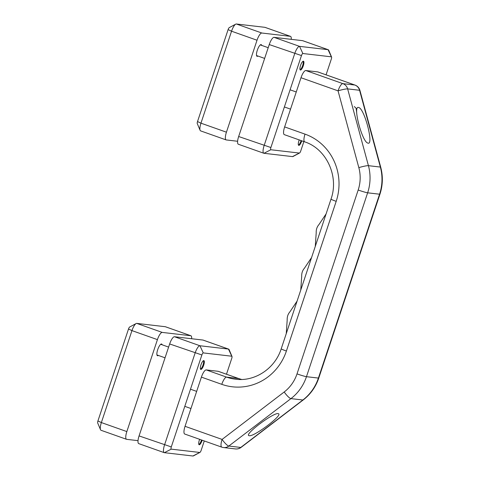<?xml version="1.0" encoding="UTF-8"?>
<svg xmlns="http://www.w3.org/2000/svg" width="480" height="480" viewBox="0 0 480 480"><rect width="100%" height="100%" fill="white"/><g stroke="black" fill="none" stroke-linecap="round" stroke-linejoin="round"><path stroke-width="0.72" d="M315.27 246.45L316.206 232.836C316.062 229.596 316.98 226.842 318.948 224.586L326.1 213.888M311.592 257.508L304.44 268.206C302.472 270.462 301.554 273.21 301.692 276.456L300.756 290.064M297.078 301.122L289.926 311.82C287.958 314.076 287.046 316.83 287.184 320.076L286.248 333.684M218.154 371.298L238.536 378.51A7.902 2.286 109.5 0 1 238.68 378.546L218.304 371.334A7.902 2.286 109.5 0 0 218.154 371.298L206.214 369.912A7.902 2.286 109.5 0 0 201.402 377.124L221.784 384.336A53.07 50.694 -83.4 0 0 286.392 351.036L336.192 201.336A7.902 0.498 -161.6 0 1 331.014 199.11L281.214 348.81A7.902 0.498 18.4 0 0 286.392 351.036M336.192 201.336A53.07 50.694 -83.4 0 0 305.016 134.13L284.634 126.918A7.902 2.286 109.5 0 0 284.322 134.64L304.698 141.852C326.394 148.818 339.234 176.292 331.014 199.11M284.634 126.918L300.996 77.73L338.046 90.846A7.902 0.9 -15.1 0 1 347.64 88.89L359.58 90.276A7.902 0.9 -15.1 0 1 359.934 90.438A7.902 7.902 0 0 0 354.942 85.05L317.898 71.94A7.902 2.286 109.5 0 0 317.748 71.904L354.798 85.02A7.902 2.286 -70.5 0 1 354.942 85.05M358.83 167.628A37.26 35.592 96.6 0 1 358.182 190.02A7.902 0.498 18.4 0 0 367.638 192.816L379.572 194.202A7.902 0.498 18.4 0 0 379.944 194.172C382.842 185.25 383.106 176.268 380.724 167.22A7.902 0.9 -15.1 0 0 380.364 167.064L368.424 165.672A7.902 0.9 -15.1 0 0 358.83 167.628L338.046 90.846A7.902 2.286 -70.5 0 1 342.858 83.628L354.798 85.02A7.902 7.548 96.6 0 1 359.58 90.276L380.364 167.064A45.162 43.146 96.6 0 1 379.572 194.202L318.408 378.078L306.468 376.686L367.638 192.816A45.162 43.146 -83.4 0 0 368.424 165.672L347.64 88.89A7.902 7.548 -83.4 0 0 342.858 83.628L305.808 70.518A7.902 2.286 109.5 0 0 300.996 77.73M305.808 70.518L317.748 71.904M284.202 391.98L222.09 439.422L185.04 426.312A7.902 2.286 109.5 0 0 184.728 434.034L221.772 447.144A7.902 7.902 0 0 0 223.494 447.546A7.902 7.548 -83.4 0 0 228.822 446.052L290.94 398.61A45.162 43.146 -83.4 0 0 306.468 376.686A7.902 0.498 18.4 0 1 297.012 373.89A37.26 35.592 96.6 0 1 284.202 391.98A7.902 1.716 52.6 0 0 290.94 398.61L302.874 400.002A7.902 1.716 52.6 0 0 303.258 399.918L241.146 447.36A7.902 1.716 52.6 0 1 240.762 447.444A7.902 7.548 96.6 0 1 235.434 448.932A7.902 7.902 0 0 0 241.146 447.36M185.04 426.312L201.402 377.124M249.246 435.708L248.982 435.654C243.75 434.586 274.566 411.588 278.376 413.718C283.488 414.714 254.082 436.914 249.246 435.708M358.446 107.448L358.752 107.52C364.68 108.834 374.166 146.1 367.8 143.064C362.082 141.852 352.632 105.9 358.446 107.448M221.772 447.144A7.902 2.286 109.5 0 1 222.09 439.422A7.902 1.716 52.6 0 0 228.822 446.052L240.762 447.444L302.874 400.002A45.162 43.146 96.6 0 0 318.408 378.078A7.902 0.498 18.4 0 0 318.774 378.048C315.75 386.952 310.578 394.242 303.258 399.918M303.876 141.558L300.738 151.002A2.256 0.654 -70.5 0 1 299.544 153.018A2.256 0.654 -70.5 0 1 299.364 153.066L270.84 149.748A2.256 0.654 -70.5 0 1 270.888 147.528L301.476 55.572A2.256 0.654 -70.5 0 1 302.856 53.514L331.374 56.832A2.256 0.654 -70.5 0 1 331.566 57.006A2.256 0.654 -70.5 0 1 331.326 59.046L326.076 74.832M331.566 57.006L328.734 50.292A7.902 2.286 109.5 0 0 328.206 49.716A7.902 2.286 109.5 0 0 328.062 49.68L299.538 46.362A7.902 2.286 109.5 0 0 294.726 53.58L264.138 145.536A7.902 2.286 109.5 0 0 263.82 153.252A7.902 2.286 109.5 0 0 263.97 153.288L292.488 156.606A7.902 2.286 109.5 0 0 293.112 156.456L299.544 153.018M270.888 147.528L238.662 136.518A7.902 2.286 109.5 0 0 238.344 144.24L263.82 153.252M238.662 136.518L269.25 44.562L301.476 55.572M302.856 53.514L299.538 46.362L274.062 37.344A7.902 2.286 109.5 0 0 269.25 44.562M274.062 37.344L302.586 40.662L328.062 49.68L331.374 56.832M301.758 140.808A4.668 1.35 -70.5 0 1 298.818 145.374A4.668 1.35 -70.5 0 1 298.734 145.356A4.668 1.35 -70.5 0 1 299.238 139.92M300.456 70.044A4.668 1.35 -70.5 0 1 300.366 70.02A4.668 1.35 -70.5 0 1 300.654 65.172A4.668 1.35 -70.5 0 1 303.486 61.218A4.668 1.35 -70.5 0 1 303.246 65.928A4.668 1.35 -70.5 0 1 300.456 70.044M328.206 49.716L302.73 40.698A7.902 2.286 109.5 0 0 302.586 40.662M204.282 440.952L201.144 450.396A2.256 0.654 -70.5 0 1 199.944 452.412A2.256 0.654 -70.5 0 1 199.77 452.46L171.246 449.142A2.256 0.654 -70.5 0 1 171.294 446.922L201.882 354.966A2.256 0.654 -70.5 0 1 203.256 352.908L231.78 356.226A2.256 0.654 -70.5 0 1 231.972 356.4A2.256 0.654 -70.5 0 1 231.732 358.44L226.482 374.226M231.972 356.4L229.14 349.686A7.902 2.286 109.5 0 0 228.612 349.11A7.902 2.286 109.5 0 0 228.462 349.074L199.944 345.756A7.902 2.286 109.5 0 0 195.132 352.968L164.538 444.93A7.902 2.286 109.5 0 0 164.226 452.646A7.902 2.286 109.5 0 0 164.37 452.682L192.894 456A7.902 2.286 109.5 0 0 193.518 455.85L199.944 452.412M171.294 446.922L139.068 435.912A7.902 2.286 109.5 0 0 138.75 443.634L164.226 452.646M139.068 435.912L169.656 343.956L201.882 354.966M203.256 352.908L199.944 345.756L174.468 336.738A7.902 2.286 109.5 0 0 169.656 343.956M174.468 336.738L202.986 340.056L228.462 349.074L231.78 356.226M202.164 440.202A4.668 1.35 -70.5 0 1 199.224 444.768A4.668 1.35 -70.5 0 1 199.14 444.75A4.668 1.35 -70.5 0 1 199.644 439.314M200.862 369.438A4.668 1.35 -70.5 0 1 200.772 369.414A4.668 1.35 -70.5 0 1 201.06 364.566A4.668 1.35 -70.5 0 1 203.886 360.612A4.668 1.35 -70.5 0 1 203.652 365.322A4.668 1.35 -70.5 0 1 200.862 369.438M228.612 349.11L203.136 340.092A7.902 2.286 109.5 0 0 202.986 340.056M200.79 130.926A7.902 2.286 -70.5 0 1 200.64 130.89A7.902 2.286 -70.5 0 1 200.112 130.314A7.902 2.286 -70.5 0 1 200.958 123.174L231.546 31.212A7.902 2.286 -70.5 0 1 235.734 24.15A7.902 2.286 -70.5 0 1 236.358 24L264.882 27.318A7.902 2.286 -70.5 0 1 265.026 27.354L290.502 36.366A7.902 2.286 -70.5 0 1 291.234 39.342M235.734 24.15L229.308 27.588A2.256 0.654 109.5 0 0 228.108 29.604L197.52 121.56A2.256 0.654 109.5 0 0 197.28 123.6L200.112 130.314M237.612 141.264L226.266 139.944A7.902 2.286 -70.5 0 1 226.116 139.908A7.902 2.286 -70.5 0 1 226.434 132.186L200.958 123.174L197.52 121.56M228.108 29.604L231.546 31.212L257.022 40.23L226.434 132.186M264.882 27.318L290.358 36.336A7.902 2.286 -70.5 0 1 290.502 36.366M290.358 36.336L261.834 33.018L236.358 24M257.022 40.23A7.902 2.286 -70.5 0 1 261.834 33.018M257.946 56.046A6.21 1.794 -70.5 0 1 257.058 56.328A6.21 1.794 -70.5 0 1 257.436 49.872A6.21 1.794 -70.5 0 1 261.198 44.616A6.21 1.794 -70.5 0 1 261.714 45.402M101.196 430.32A7.902 2.286 -70.5 0 1 101.046 430.284A7.902 2.286 -70.5 0 1 100.518 429.708A7.902 2.286 -70.5 0 1 101.364 422.568L131.952 330.606A7.902 2.286 -70.5 0 1 136.14 323.544A7.902 2.286 -70.5 0 1 136.764 323.394L165.288 326.712A7.902 2.286 -70.5 0 1 165.432 326.748L190.908 335.76A7.902 2.286 -70.5 0 1 191.64 338.736M136.14 323.544L129.708 326.982A2.256 0.654 109.5 0 0 128.514 328.998L97.926 420.954A2.256 0.654 109.5 0 0 97.686 422.994L100.518 429.708M138.018 440.658L126.666 439.338A7.902 2.286 -70.5 0 1 126.522 439.302A7.902 2.286 -70.5 0 1 126.84 431.58L101.364 422.568L97.926 420.954M128.514 328.998L131.952 330.606L157.428 339.624L126.84 431.58M165.288 326.712L190.758 335.73A7.902 2.286 -70.5 0 1 190.908 335.76M190.758 335.73L162.24 332.412L136.764 323.394M157.428 339.624A7.902 2.286 -70.5 0 1 162.24 332.412M158.352 355.44A6.21 1.794 -70.5 0 1 157.458 355.722A6.21 1.794 -70.5 0 1 157.842 349.266A6.21 1.794 -70.5 0 1 161.604 344.01A6.21 1.794 -70.5 0 1 162.12 344.796M303.036 61.284A4.536 1.308 -70.5 0 1 303.132 61.458A4.536 1.308 -70.5 0 1 302.55 65.844A4.536 1.308 -70.5 0 1 300.246 69.612A4.536 1.308 -70.5 0 1 300.06 69.69M301.11 140.58A4.536 1.308 -70.5 0 1 298.608 144.948A4.536 1.308 -70.5 0 1 298.428 145.02M203.442 360.678A4.536 1.308 -70.5 0 1 203.538 360.852A4.536 1.308 -70.5 0 1 202.956 365.238A4.536 1.308 -70.5 0 1 200.646 369.006A4.536 1.308 -70.5 0 1 200.466 369.084M201.516 439.974A4.536 1.308 -70.5 0 1 199.014 444.342A4.536 1.308 -70.5 0 1 198.828 444.414M281.214 348.81C274.992 368.58 254.844 381.834 235.602 379.212A45.162 43.146 96.6 0 1 226.596 377.124A7.902 2.286 109.5 0 0 221.784 384.336M305.016 134.13A7.902 2.286 109.5 0 0 304.698 141.852M241.602 379.464A45.162 43.146 -83.4 0 1 238.536 378.51L226.596 377.124L206.214 369.912M221.922 447.18A7.902 7.548 -83.4 0 0 223.494 447.546L235.434 448.932M358.182 190.02L297.012 373.89M263.97 153.288L270.84 149.748M299.364 153.066L292.488 156.606M164.37 452.682L171.246 449.142M199.77 452.46L192.894 456M238.68 378.546L241.626 379.464M318.774 378.048L379.944 194.172M380.724 167.22L359.934 90.438M296.256 91.986L290.094 89.808M290.55 109.134L284.388 106.95M356.718 112.992L356.13 108.27L354.306 106.548M196.662 391.38L190.494 389.202M190.956 408.528L184.794 406.344M226.116 139.908L200.64 130.89M126.522 439.302L101.046 430.284M256.536 55.548L264.642 58.416M260.304 44.898L268.206 47.7M156.942 354.936L165.048 357.81M160.71 344.292L168.612 347.094"/></g></svg>
